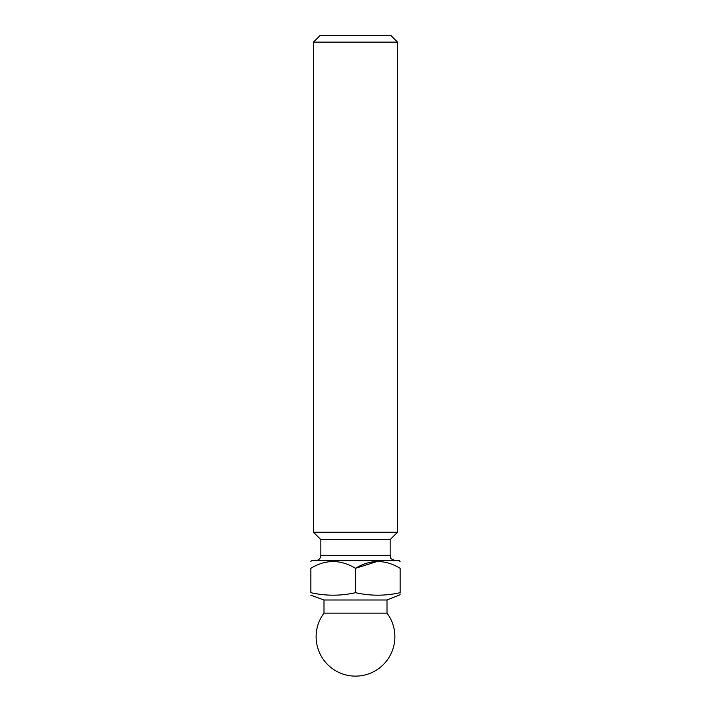 <?xml version="1.0" encoding="UTF-8"?>
<svg xmlns="http://www.w3.org/2000/svg" width="711" height="711" viewBox="0 0 711 711"><rect width="100%" height="100%" fill="white"/><g stroke="black" fill="none" stroke-linecap="round" stroke-linejoin="round"><path stroke-width="1.07" d="M377.39 561.406L355.5 568.302C370.244 559.299 385.122 559.299 400.133 568.302C400.133 559.308 400.133 559.308 400.133 568.302L400.133 593.081M332.766 561.406L330.26 561.53M310.867 568.302C310.867 559.308 310.867 559.308 310.867 568.302C310.867 559.308 310.867 559.308 310.867 568.302C325.62 559.299 340.498 559.299 355.5 568.302L355.5 592.698C340.622 596.014 325.745 596.014 310.867 592.698L310.867 568.302M310.867 561.397L311.658 560.615L399.342 560.615L400.133 561.726M313.498 42.109L320.057 35.55L390.943 35.55L397.502 42.109L313.498 42.109L313.498 532.255L397.502 532.255L397.502 42.109M315.595 560.615C318.786 560.304 320.537 558.553 320.848 555.362L320.848 539.613L390.152 539.613L397.502 532.255M320.848 539.613L313.498 532.255M310.867 592.698C310.867 596.014 310.867 596.014 310.867 592.698C310.867 596.014 310.867 596.014 310.867 592.698M400.133 594.743L387.006 599.995L323.994 599.995L310.867 595.214M400.133 592.698C400.133 596.014 400.133 596.014 400.133 592.698C385.255 596.014 370.378 596.014 355.5 592.698M323.994 599.995L323.994 613.122L387.006 613.122L387.006 599.995M320.848 555.362L390.152 555.362L390.152 539.613M390.152 555.362L390.686 557.673C390.348 558.446 391.921 559.433 395.405 560.615M323.994 613.122A39.381 39.381 0 0 0 367.951 674.108A39.381 39.381 0 0 0 387.006 613.122"/></g></svg>
